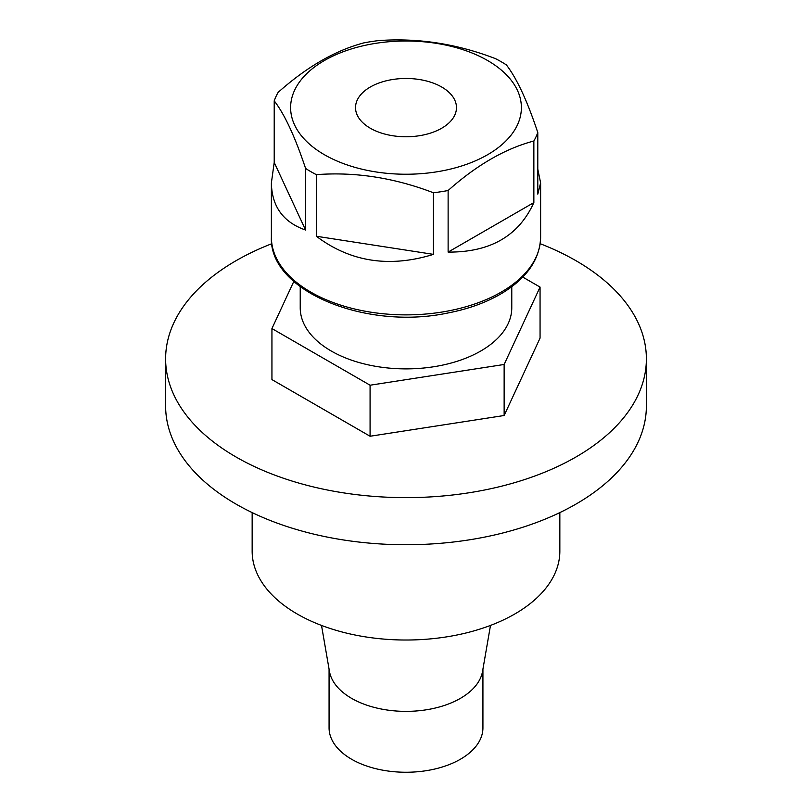 <?xml version="1.0" encoding="UTF-8"?>
<svg xmlns="http://www.w3.org/2000/svg" width="812" height="812" viewBox="0 0 812 812"><rect width="100%" height="100%" fill="white"/><g stroke="black" fill="none" stroke-linecap="round" stroke-linejoin="round"><path stroke-width="1.22" d="M433.446 192.769L433.446 254.369C389.466 267.98 350.429 261.941 316.335 236.251L316.335 174.651C355.148 171.708 394.185 177.747 433.446 192.769A134.619 77.719 180 0 0 448.122 190.505L448.122 252.096C490.204 252.39 518.777 235.896 533.86 202.594L533.86 141.004A134.619 77.719 180 0 0 537.788 132.529C527.384 101.175 516.929 78.642 506.404 64.919A134.619 77.719 180 0 0 495.665 58.718C456.851 43.767 417.815 37.728 378.554 40.6A134.619 77.719 180 0 0 363.877 42.874C335.285 50.435 306.713 66.939 278.14 92.365A134.619 77.719 180 0 0 274.212 100.84C284.616 114.299 295.071 136.832 305.596 168.449L305.596 230.05C283.246 222.244 271.837 206.532 271.381 182.913L274.212 162.43L274.212 100.84M316.335 174.651A134.619 77.719 180 0 1 305.596 168.449M537.788 132.529L537.788 194.129L540.619 182.913L537.788 169.129M482.856 57.936A115.385 66.614 0 0 0 322.141 61.864A115.385 66.614 0 0 0 324.414 154.727A115.385 66.614 0 0 0 489.859 153.377A115.385 66.614 0 0 0 482.856 57.936M448.122 190.505C476.685 165.069 505.267 148.576 533.86 141.004M441.698 87.016A50.476 29.141 180 0 1 456.476 107.62A50.476 29.141 180 0 1 406 136.761A50.476 29.141 180 0 1 355.524 107.62A50.476 29.141 180 0 1 386.685 80.692A50.476 29.141 180 0 1 441.698 87.016M274.212 162.43L305.596 230.05M316.335 236.251L433.446 254.369M448.122 252.096L533.86 202.594M329.073 669.169L329.073 727.846A76.927 44.406 0 0 0 351.606 759.25A76.927 44.406 0 0 0 435.435 768.873A76.927 44.406 0 0 0 482.927 727.846L482.927 669.169M490.489 625.423L482.541 671.372A76.927 44.406 180 0 1 431.862 708.785A76.927 44.406 180 0 1 351.606 698.361A76.927 44.406 180 0 1 329.459 671.372L321.511 625.423M252.156 512.595L252.156 551.196A153.844 88.823 0 0 0 297.212 614.004A153.844 88.823 0 0 0 464.87 633.258A153.844 88.823 0 0 0 559.844 551.196L559.844 512.595M271.827 243.691A240.382 138.781 0 0 0 236.028 260.713A240.382 138.781 0 0 0 165.618 358.853L165.618 405.959A240.382 138.781 0 0 0 406 544.74A240.382 138.781 0 0 0 646.382 405.959L646.382 358.853A240.382 138.781 0 0 0 540.173 243.691M165.618 358.853A240.382 138.781 0 0 0 406 497.634A240.382 138.781 0 0 0 646.382 358.853M522.745 277.085L540.061 287.083L540.061 338.107L504.14 415.511L370.079 436.247L271.939 379.59L271.939 328.555L293.802 281.449M540.061 287.083L504.14 364.476L504.14 415.511M504.14 364.476L370.079 385.213L370.079 436.247M370.079 385.213L271.939 328.555M300.227 286.707L300.227 307.819A105.773 61.062 0 0 0 406 368.881A105.773 61.062 0 0 0 511.773 307.819L511.773 286.707M540.619 237.165C539.939 258.825 527.546 277.227 503.43 292.381C487.748 301.993 469.184 308.875 447.727 313.026C365.745 330.474 268.813 291.092 271.381 237.165A134.619 77.719 0 0 0 316.335 295.132A134.619 77.719 0 0 0 461.003 308.093A134.619 77.719 0 0 0 540.619 237.165L540.619 182.913M271.381 237.165L271.381 182.913"/></g></svg>
